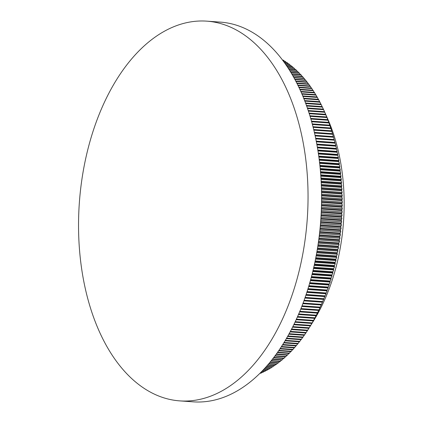 <?xml version="1.0" encoding="UTF-8"?>
<svg xmlns="http://www.w3.org/2000/svg" width="423" height="423" viewBox="0 0 423 423"><rect width="100%" height="100%" fill="white"/><g stroke="black" fill="none" stroke-linecap="round" stroke-linejoin="round"><path stroke-width="0.63" d="M324.594 111.862L327.788 119.101A153.068 91.854 94.1 0 1 332.647 278.815A153.068 91.854 94.1 0 1 313.454 321.02L308.98 328.19A164.367 98.633 94.1 0 1 308.901 328.317L307.722 330.178A164.367 98.633 94.1 0 1 307.394 330.691L291.368 329.554M309.81 282.67L329.21 284.05L330.204 282.056L329.972 281.686L310.477 280.301M329.21 284.05A164.367 98.633 94.1 0 1 328.994 284.705L329.226 285.028L328.211 287.048A164.367 98.633 94.1 0 1 327.984 287.698L328.222 287.968L327.169 290.014A164.367 98.633 94.1 0 1 326.942 290.659L327.175 290.876L326.101 292.954A164.367 98.633 94.1 0 1 325.858 293.594L326.096 293.752L324.991 295.857A164.367 98.633 94.1 0 1 324.748 296.491L323.854 298.733A164.367 98.633 94.1 0 1 323.6 299.357L322.68 301.567A164.367 98.633 94.1 0 1 322.416 302.186L321.475 304.37A164.367 98.633 94.1 0 1 321.205 304.978L320.232 307.135A164.367 98.633 94.1 0 1 319.957 307.733L318.963 309.863A164.367 98.633 94.1 0 1 318.683 310.456L317.662 312.549A164.367 98.633 94.1 0 1 317.377 313.131L316.33 315.198A164.367 98.633 94.1 0 1 316.034 315.77L314.971 317.805A164.367 98.633 94.1 0 1 314.664 318.366L313.575 320.364A164.367 98.633 94.1 0 1 313.269 320.92L312.158 322.886A164.367 98.633 94.1 0 1 311.841 323.431L310.704 325.361A164.367 98.633 94.1 0 1 310.387 325.9L309.229 327.793A164.367 98.633 94.1 0 1 308.98 328.19M290.405 331.389L306.194 332.51L307.357 330.691M306.194 332.51A164.367 98.633 94.1 0 1 305.855 333.017L290.13 331.902M289.158 333.699L304.634 334.799L305.797 333.012M304.634 334.799A164.367 98.633 94.1 0 1 304.29 335.296L288.883 334.202M287.899 335.962L303.053 337.036L304.206 335.286M303.053 337.036A164.367 98.633 94.1 0 1 302.704 337.522L287.624 336.449M286.635 338.173L301.446 339.225L302.593 337.512M301.446 339.225A164.367 98.633 94.1 0 1 301.091 339.695L286.36 338.654M285.366 340.335L299.812 341.361L300.954 339.69M299.812 341.361A164.367 98.633 94.1 0 1 299.452 341.821L285.086 340.801M284.087 342.45L298.157 343.45L299.288 341.81M298.157 343.45A164.367 98.633 94.1 0 1 297.792 343.894L283.807 342.905M282.807 344.507L296.481 345.48L297.602 343.883M296.481 345.48A164.367 98.633 94.1 0 1 296.111 345.914L282.522 344.951M281.522 346.516L294.783 347.457L295.889 345.903M294.783 347.457A164.367 98.633 94.1 0 1 294.408 347.88L281.242 346.945M280.238 348.467L293.06 349.382L294.159 347.865M293.06 349.382A164.367 98.633 94.1 0 1 292.684 349.795L279.952 348.89M278.953 350.371L291.32 351.249L292.404 349.773M291.32 351.249A164.367 98.633 94.1 0 1 290.934 351.65L278.672 350.778M277.668 352.216L289.559 353.057L290.627 351.629M289.559 353.057A164.367 98.633 94.1 0 1 289.173 353.448L277.388 352.613M276.393 354.003L287.777 354.812L288.835 353.422M287.777 354.812A164.367 98.633 94.1 0 1 287.386 355.188L276.113 354.389M275.124 355.743L285.98 356.51L287.021 355.167M285.98 356.51A164.367 98.633 94.1 0 1 285.583 356.875L274.844 356.113M273.861 357.419L284.161 358.149L285.187 356.848M284.161 358.149A164.367 98.633 94.1 0 1 283.764 358.503L273.586 357.779M272.613 359.042L282.326 359.73L283.336 358.471M282.326 359.73A164.367 98.633 94.1 0 1 281.924 360.068L272.343 359.386M271.376 360.602L280.481 361.253L281.464 360.036M280.481 361.253A164.367 98.633 94.1 0 1 280.074 361.575L271.106 360.941M270.154 362.109L278.614 362.712L279.582 361.538M278.614 362.712A164.367 98.633 94.1 0 1 278.202 363.024L269.89 362.432M268.954 363.558L276.732 364.108L277.678 362.982M276.732 364.108A164.367 98.633 94.1 0 1 276.319 364.409L268.69 363.865M267.77 364.943L274.839 365.446L275.759 364.367M274.839 365.446A164.367 98.633 94.1 0 1 274.421 365.731L267.516 365.239M266.612 366.276L272.93 366.725L273.829 365.689M272.93 366.725A164.367 98.633 94.1 0 1 272.512 366.995L266.363 366.556M265.48 367.545L271.011 367.936L271.889 366.947M271.011 367.936A164.367 98.633 94.1 0 1 270.593 368.195L265.232 367.814M264.375 368.75L269.081 369.083L269.927 368.147M269.081 369.083A164.367 98.633 94.1 0 1 268.658 369.327L264.137 369.009M263.302 369.898L267.14 370.173L267.96 369.279M267.14 370.173A164.367 98.633 94.1 0 1 266.712 370.4L263.069 370.141M262.265 370.987L265.189 371.193L265.977 370.347M265.189 371.193A164.367 98.633 94.1 0 1 264.761 371.41L262.043 371.22M261.261 372.013L263.228 372.155L263.989 371.357M263.228 372.155A164.367 98.633 94.1 0 1 262.799 372.356L261.049 372.229M260.304 372.98L261.261 373.049L261.985 372.298M261.261 373.049A164.367 98.633 94.1 0 1 260.827 373.234L260.097 373.181M137.819 383.804A190.35 114.226 94.1 0 1 92.859 131.891A190.35 114.226 94.1 0 1 206.773 21.15A190.35 114.226 94.1 0 1 248.766 38.234A190.35 114.226 94.1 0 1 293.726 290.152A190.35 114.226 94.1 0 1 179.812 400.888A190.35 114.226 94.1 0 1 137.819 383.804M206.773 21.15L220.293 22.112A190.35 114.226 94.1 0 1 307.246 291.109A190.35 114.226 94.1 0 1 193.332 401.85L179.812 400.888M291.637 329.036L307.722 330.178M292.594 327.159L308.901 328.317M292.859 326.63L309.229 327.793M293.805 324.721L310.387 325.9M294.07 324.182L310.704 325.361M295 322.236L311.841 323.431M295.259 321.686L312.158 322.886M296.179 319.709L313.269 320.92M296.438 319.148L313.575 320.364M297.343 317.139L314.664 318.366M297.596 316.568L314.971 317.805M298.49 314.527L316.034 315.77M298.738 313.951L316.33 315.198M299.616 311.873L317.377 313.131M299.859 311.286L317.662 312.549M300.721 309.176L318.683 310.456M300.959 308.584L318.963 309.863M301.805 306.448L319.957 307.733M302.038 305.845L320.232 307.135M302.868 303.677L321.205 304.978M303.095 303.064L321.475 304.37M303.91 300.869L322.416 302.186M304.132 300.251L322.68 301.567M304.925 298.03L323.6 299.357M305.142 297.401L323.854 298.733M305.914 295.154L324.748 296.491M306.125 294.519L324.991 295.857M306.881 292.245L325.858 293.594M307.087 291.606L326.101 292.954M307.822 289.306L326.942 290.659M308.023 288.655L327.169 290.014M308.732 286.334L327.984 287.698M308.927 285.678L328.211 287.048M309.62 283.331L328.994 284.705M310.662 279.635L330.178 281.02A164.367 98.633 94.1 0 1 329.972 281.686M311.307 277.245L330.908 278.635A164.367 98.633 94.1 0 0 331.109 277.969L332.05 276.039L331.812 275.563L312.105 274.162M311.487 276.573L331.109 277.969M312.28 273.485L332.002 274.887A164.367 98.633 94.1 0 1 331.812 275.563M312.877 271.058L332.679 272.465A164.367 98.633 94.1 0 0 332.864 271.783L333.747 269.922L333.509 269.34L313.617 267.928M313.041 270.376L332.864 271.783M313.776 267.241L333.684 268.653A164.367 98.633 94.1 0 1 333.509 269.34M314.326 264.777L334.297 266.194A164.367 98.633 94.1 0 0 334.466 265.501L335.302 263.709L335.053 263.027L315.008 261.604M314.479 264.084L334.466 265.501M315.151 260.906L335.212 262.329A164.367 98.633 94.1 0 1 335.053 263.027M315.653 258.411L335.772 259.838A164.367 98.633 94.1 0 0 335.92 259.14L336.708 257.417L336.449 256.634L316.267 255.201M315.791 257.707L335.92 259.14M316.399 254.493L336.592 255.931A164.367 98.633 94.1 0 1 336.449 256.634M316.848 251.971L337.089 253.409A164.367 98.633 94.1 0 0 337.226 252.7L337.961 251.056L337.691 250.167L317.398 248.729M316.975 251.262L337.226 252.7M317.514 248.021L337.818 249.459A164.367 98.633 94.1 0 1 337.691 250.167M317.916 245.472L338.252 246.916A164.367 98.633 94.1 0 0 338.374 246.202L339.066 244.637L338.775 243.648L318.397 242.205M318.022 244.758L338.374 246.202M318.498 241.485L338.886 242.934A164.367 98.633 94.1 0 1 338.775 243.648M318.847 238.921L339.262 240.37A164.367 98.633 94.1 0 0 339.362 239.651L340.013 238.165L339.706 237.081L319.265 235.627M318.942 238.202L339.362 239.651M319.349 234.908L339.796 236.362A164.367 98.633 94.1 0 1 339.706 237.081M319.645 232.327L340.108 233.782A164.367 98.633 94.1 0 0 340.192 233.057L340.801 231.656L340.473 230.477L319.994 229.023M319.725 231.603L340.192 233.057M320.063 228.298L340.547 229.752A164.367 98.633 94.1 0 1 340.473 230.477M320.306 225.708L340.801 227.162A164.367 98.633 94.1 0 0 340.864 226.437L341.43 225.121L341.081 223.841L320.581 222.387M320.37 224.983L340.864 226.437M320.639 221.663L341.139 223.117A164.367 98.633 94.1 0 1 341.081 223.841M320.824 219.066L341.329 220.52A164.367 98.633 94.1 0 0 341.377 219.791L341.906 218.569L341.53 217.195L321.031 215.741M320.872 218.337L341.377 219.791M321.073 215.011L341.567 216.47A164.367 98.633 94.1 0 1 341.53 217.195M321.205 212.415L341.694 213.869A164.367 98.633 94.1 0 0 341.726 213.144L342.218 212.008L341.816 210.543L321.343 209.089M321.237 211.685L341.726 213.144M321.369 208.365L341.837 209.819A164.367 98.633 94.1 0 1 341.816 210.543M321.448 205.768L341.895 207.217A164.367 98.633 94.1 0 0 341.911 206.493L342.366 205.451L341.937 203.897L321.512 202.448M321.464 205.044L341.911 206.493M321.522 201.723L341.943 203.172A164.367 98.633 94.1 0 1 341.937 203.897M321.549 199.133L341.937 200.581A164.367 98.633 94.1 0 0 341.932 199.857L342.36 198.91L341.9 197.271L321.543 195.828M321.549 198.408L341.932 199.857M321.538 195.103L341.884 196.547A164.367 98.633 94.1 0 1 341.9 197.271M321.506 192.523L341.816 193.967A164.367 98.633 94.1 0 0 341.795 193.248L342.191 192.396L341.694 190.673L321.432 189.234M321.496 191.804L341.795 193.248M321.417 188.515L341.662 189.953A164.367 98.633 94.1 0 1 341.694 190.673M321.327 185.951L341.535 187.384A164.367 98.633 94.1 0 0 341.493 186.67L341.863 185.919L341.329 184.111L321.184 182.683M321.3 185.237L341.493 186.67M321.152 181.969L341.282 183.397A164.367 98.633 94.1 0 1 341.329 184.111M321.009 179.426L341.086 180.848A164.367 98.633 94.1 0 0 341.028 180.14L341.372 179.489L340.806 177.602L320.803 176.18M320.967 178.712L341.028 180.14M320.75 175.476L340.737 176.893A164.367 98.633 94.1 0 1 340.806 177.602M320.555 172.954L340.478 174.371A164.367 98.633 94.1 0 0 340.404 173.663L340.727 173.113L340.113 171.151L320.28 169.745M320.497 172.251L340.404 173.663M320.216 169.047L340.029 170.453A164.367 98.633 94.1 0 1 340.113 171.151M319.968 166.551L339.711 167.952A164.367 98.633 94.1 0 0 339.616 167.259L339.923 166.81L339.267 164.774L319.624 163.378M319.894 165.858L339.616 167.259M319.545 162.691L339.167 164.082A164.367 98.633 94.1 0 1 339.267 164.774M319.249 160.227L338.786 161.618A164.367 98.633 94.1 0 0 338.675 160.925L338.96 160.581L338.263 158.477L318.842 157.097M319.164 159.54L338.675 160.925M318.746 156.42L338.141 157.795A164.367 98.633 94.1 0 1 338.263 158.477M318.397 153.993L337.702 155.363A164.367 98.633 94.1 0 0 337.57 154.686L337.845 154.448L337.099 152.275L317.927 150.911M318.297 153.316L337.57 154.686M317.821 150.244L336.962 151.603A164.367 98.633 94.1 0 1 337.099 152.275M317.424 147.86L336.459 149.208A164.367 98.633 94.1 0 0 336.317 148.542L336.576 148.41L335.783 146.173L316.89 144.83M317.308 147.193L336.317 148.542M316.769 144.174L335.629 145.512A164.367 98.633 94.1 0 1 335.783 146.173M316.325 141.832L335.064 143.164A164.367 98.633 94.1 0 0 334.905 142.509L334.313 140.182L315.732 138.866M316.198 141.182L334.905 142.509M315.6 138.221L334.144 139.537A164.367 98.633 94.1 0 1 334.313 140.182M315.114 135.926L333.52 137.232A164.367 98.633 94.1 0 0 333.34 136.592L332.69 134.313L314.463 133.023M314.971 135.286L333.34 136.592M314.315 132.388L332.504 133.684A164.367 98.633 94.1 0 1 332.69 134.313M313.787 130.152L331.828 131.431A164.367 98.633 94.1 0 0 331.632 130.802L330.923 128.581L313.083 127.312M313.633 129.528L331.632 130.802M312.925 126.699L330.723 127.963A164.367 98.633 94.1 0 1 330.923 128.581M312.354 124.51L329.988 125.763A164.367 98.633 94.1 0 0 329.776 125.155L329.009 122.987L311.598 121.75M312.19 123.907L329.776 125.155M311.428 121.152L328.793 122.384A164.367 98.633 94.1 0 1 329.009 122.987M310.82 119.027L327.999 120.243A164.367 98.633 94.1 0 0 327.777 119.651L326.958 117.541L310.017 116.341M310.646 118.435L327.777 119.651M309.842 115.759L326.725 116.954A164.367 98.633 94.1 0 1 326.958 117.541M309.192 113.692L325.879 114.882A164.367 98.633 94.1 0 0 325.636 114.3L324.764 112.259L308.346 111.09M309.012 113.121L325.636 114.3M308.161 110.53L324.515 111.688A164.367 98.633 94.1 0 1 324.764 112.259M307.479 108.531L323.616 109.679A164.367 98.633 94.1 0 0 323.362 109.118L307.288 107.976M306.596 106.014L322.437 107.141A164.367 98.633 94.1 0 0 322.173 106.591L306.4 105.47M305.692 103.545L321.226 104.65A164.367 98.633 94.1 0 0 320.957 104.111L305.491 103.011M304.772 101.118L319.978 102.202A164.367 98.633 94.1 0 0 319.703 101.673L304.565 100.595M303.83 98.744L318.704 99.802A164.367 98.633 94.1 0 0 318.419 99.278L303.624 98.231M302.884 96.412L317.398 97.443A164.367 98.633 94.1 0 0 317.107 96.936L302.672 95.91M301.916 94.133L316.055 95.138A164.367 98.633 94.1 0 0 315.759 94.641L301.705 93.642M300.943 91.907L314.691 92.88A164.367 98.633 94.1 0 0 314.384 92.394L300.727 91.426M299.955 89.729L313.29 90.675A164.367 98.633 94.1 0 0 312.983 90.199L299.738 89.258M298.961 87.603L311.862 88.518A164.367 98.633 94.1 0 0 311.55 88.053L298.738 87.143M297.956 85.531L310.408 86.414A164.367 98.633 94.1 0 0 310.085 85.959L297.739 85.086M296.951 83.511L308.927 84.362A164.367 98.633 94.1 0 0 308.6 83.923L296.729 83.077M295.941 81.549L307.415 82.363A164.367 98.633 94.1 0 0 307.082 81.935L295.719 81.126M294.926 79.646L305.882 80.423A164.367 98.633 94.1 0 0 305.538 80.005L294.709 79.233M293.916 77.795L304.317 78.53A164.367 98.633 94.1 0 0 303.973 78.128L293.694 77.398M292.906 76.003L302.731 76.7A164.367 98.633 94.1 0 0 302.376 76.304L292.69 75.617M291.902 74.268L301.118 74.924A164.367 98.633 94.1 0 0 300.764 74.543L291.685 73.898M290.908 72.592L299.479 73.205A164.367 98.633 94.1 0 0 299.119 72.835L290.691 72.238M289.919 70.979L297.824 71.54A164.367 98.633 94.1 0 0 297.454 71.186L289.702 70.636M288.941 69.43L296.137 69.938A164.367 98.633 94.1 0 0 295.767 69.599L288.729 69.097M287.978 67.939L294.434 68.399A164.367 98.633 94.1 0 0 294.059 68.066L287.772 67.622M287.032 66.511L292.711 66.913A164.367 98.633 94.1 0 0 292.33 66.596L286.831 66.21M286.107 65.147L290.966 65.491A164.367 98.633 94.1 0 0 290.58 65.19L285.906 64.856M285.202 63.847L289.2 64.132A164.367 98.633 94.1 0 0 288.809 63.841L285.012 63.572M284.325 62.615L287.413 62.831A164.367 98.633 94.1 0 0 287.021 62.556L284.134 62.35M283.473 61.446L285.61 61.594A164.367 98.633 94.1 0 0 285.213 61.335L283.294 61.198M282.654 60.341L283.791 60.42A164.367 98.633 94.1 0 0 283.394 60.172L282.479 60.108M282.548 60.114L281.956 59.31M284.409 61.277L283.791 60.42M286.255 62.504L285.61 61.594M288.079 63.788L287.413 62.831M289.887 65.142L289.2 64.132M291.674 66.554L290.966 65.491M293.44 68.024L292.711 66.913M295.18 69.557L294.434 68.399M296.904 71.149L296.137 69.938M298.601 72.798L297.824 71.54M300.272 74.506L299.479 73.205M301.922 76.272L301.118 74.924M303.55 78.096L302.731 76.7M305.147 79.973L304.317 78.53M306.723 81.909L305.882 80.423M308.267 83.897L307.415 82.363M309.784 85.938L308.927 84.362M311.275 88.037L310.408 86.414M312.734 90.184L311.862 88.518M314.167 92.378L313.29 90.675M315.574 94.63L314.691 92.88M316.943 96.925L316.055 95.138M318.286 99.273L317.398 97.443M319.598 101.663L318.704 99.802M320.872 104.106L319.978 102.202M322.12 106.585L321.226 104.65M323.336 109.118L322.437 107.141M324.758 112.238L323.616 109.679M326.725 116.954L325.879 114.882M328.793 122.384L327.999 120.243M330.723 127.963L329.988 125.763M332.504 133.684L331.828 131.431M334.144 139.537L333.52 137.232M335.629 145.512L335.883 145.427L335.064 143.164M336.962 151.603L337.226 151.413L336.459 149.208M338.141 157.795L338.421 157.504L337.702 155.363M339.167 164.082L339.458 163.685L338.786 161.618M340.029 170.453L340.346 169.951L339.711 167.952M340.737 176.893L341.07 176.291L340.478 174.371M341.282 183.397L341.636 182.694L341.086 180.848M341.662 189.953L342.048 189.15L341.535 187.384M341.884 196.547L342.297 195.648L341.816 193.967M341.943 203.172L342.387 202.178L341.937 200.581M341.837 209.819L342.313 208.729L341.895 207.217M341.567 216.47L342.08 215.286L341.694 213.869M341.139 223.117L341.689 221.848L341.329 220.52M340.547 229.752L341.134 228.394L340.801 227.162M339.796 236.362L340.425 234.918L340.108 233.782M338.886 242.934L339.558 241.406L339.262 240.37M337.818 249.459L338.532 247.857L338.252 246.916M336.592 255.931L337.353 254.249L337.089 253.409M335.212 262.329L336.026 260.573L335.772 259.838M333.684 268.653L334.545 266.828L334.297 266.194M332.002 274.887L332.917 272.994L332.679 272.465M330.178 281.02L331.146 279.064L330.908 278.635M316.193 141.129L335.153 142.477M316.753 144.069L335.883 145.427M317.282 147.04L336.576 148.41M317.784 150.033L337.226 151.413M318.26 153.057L337.845 154.448M318.704 156.103L338.421 157.504M319.116 159.175L338.96 160.581M319.497 162.268L339.458 163.685M319.846 165.382L339.923 166.81M320.163 168.518L340.346 169.951M320.449 171.675L340.727 173.113M320.703 174.847L341.07 176.291M320.925 178.035L341.372 179.489M321.115 181.24L341.636 182.694M321.269 184.454L341.863 185.919M321.39 187.685L342.048 189.15M321.475 190.926L342.191 192.396M321.528 194.178L342.297 195.648M321.549 197.435L342.36 198.91M321.533 200.698L342.387 202.178M321.485 203.971L342.366 205.451M321.406 207.244L342.313 208.729M321.29 210.522L342.218 212.008M321.136 213.8L342.08 215.286M320.951 217.078L341.906 218.569M320.734 220.357L341.689 221.848M320.481 223.635L341.43 225.121M320.195 226.908L341.134 228.394M319.873 230.17L340.801 231.656M319.524 233.433L340.425 234.918M319.132 236.684L340.013 238.165M318.715 239.926L339.558 241.406M318.26 243.162L339.066 244.637M317.773 246.382L338.532 247.857M317.255 249.586L337.961 251.056M316.705 252.78L337.353 254.249M316.124 255.957L336.708 257.417M315.51 259.119L336.026 260.573M314.871 262.26L335.302 263.709M314.194 265.38L334.545 266.828M313.491 268.483L333.747 269.922M312.756 271.561L332.917 272.994M311.994 274.617L332.05 276.039M311.201 277.647L331.146 279.064M310.382 280.65L330.204 282.056M309.536 283.627L329.226 285.028M308.658 286.577L328.222 287.968M307.759 289.496L327.175 290.876M306.834 292.388L326.096 293.752M305.882 295.243L324.986 296.597M304.909 298.067L323.844 299.41"/></g></svg>
